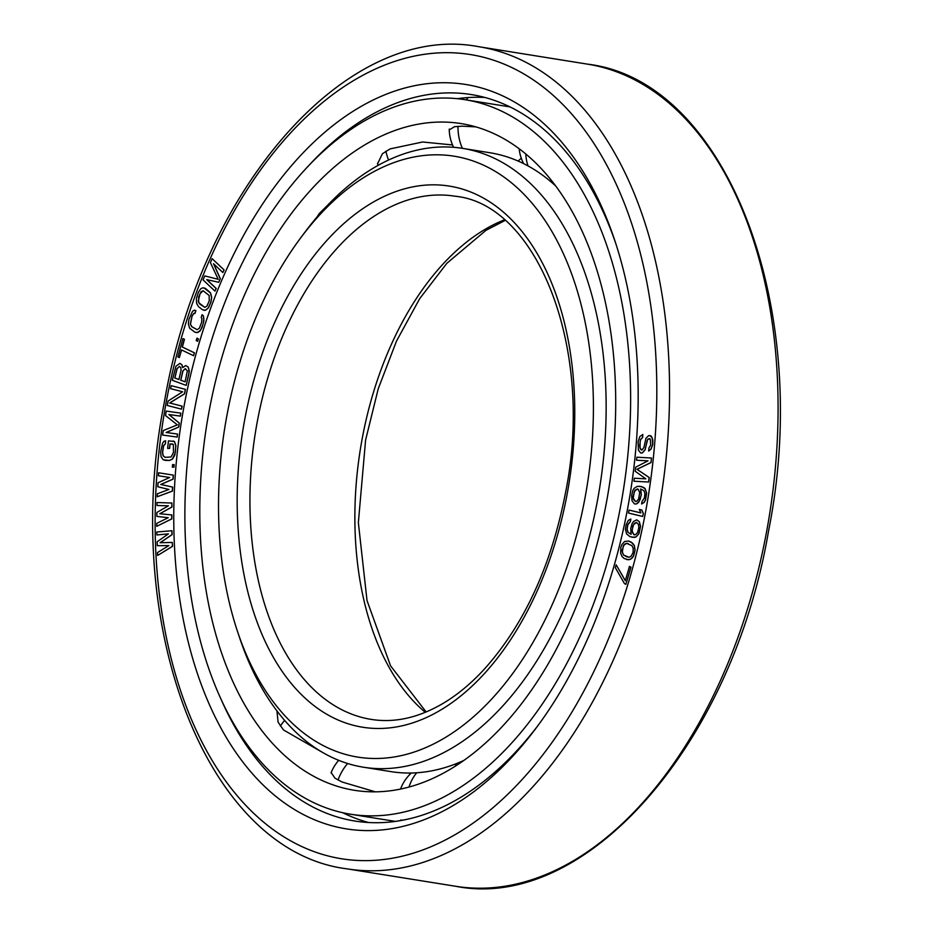 <?xml version="1.0" encoding="UTF-8"?>
<svg xmlns="http://www.w3.org/2000/svg" width="933" height="933" viewBox="0 0 933 933"><rect width="100%" height="100%" fill="white"/><g stroke="black" fill="none" stroke-linecap="round" stroke-linejoin="round"><path stroke-width="1.4" d="M606.602 501.569A337.594 203.546 99.1 0 1 354.272 790.274A337.594 203.546 99.1 0 1 208.899 412.328A337.594 203.546 -80.9 0 1 461.229 123.611A337.594 203.546 -80.9 0 1 606.602 501.569M331.518 771.754L331.133 772.501L334.924 778.122L341.945 781.959L375.323 791.825M276.926 710.899L278.104 722.189L283.469 729.933L322.795 752.569M465.066 99.703A361.817 218.159 -80.9 0 1 620.877 504.765A361.817 218.159 99.1 0 1 350.435 814.194A361.817 218.159 99.1 0 1 194.635 409.132A361.817 218.159 -80.9 0 1 465.066 99.703L510.013 106.91M397.073 821.157L406.345 819.466M327.413 205.47L319.378 213.4L316.485 217.786M452.517 144.942L422.591 142.003L390.111 148.895L382.437 153.712L377.597 163.742L378.04 165.409M475.842 126.876L462.301 126.177L454.488 126.701L449.239 129.955M377.538 163.228A41.938 15.639 171.4 0 0 377.538 163.24A42.055 42.055 0 0 0 378.098 165.374M635.653 467.211L635.163 471.212L645.834 478.851L634.312 478.221L633.939 481.218L648.575 482.023L649.123 477.521L636.959 469.299L650.954 462.511L651.502 458.01L636.866 457.205L636.504 460.214L648.015 460.844L635.653 467.211M647.992 460.855L636.504 460.214M633.939 481.218L648.692 482.046L649.24 477.544L637.076 469.322L651.071 462.535L651.502 458.01M628.002 506.479A376.955 227.279 99.1 0 1 536.463 727.6A376.955 227.279 99.1 0 1 268.098 789.703A376.955 227.279 99.1 0 1 183.929 406.835A376.955 227.279 -80.9 0 1 387.801 93.615A376.955 227.279 -80.9 0 1 614.672 240.143A376.955 227.279 -80.9 0 1 628.002 506.479M160.231 542.738L172.104 534.621L171.964 530.714L156.802 532.008L156.907 534.936L168.43 533.874L157.152 541.781L157.292 545.688L168.838 545.607L157.525 552.534L157.63 555.462L172.395 546.33L172.255 542.423L160.068 542.738L171.987 534.609L171.847 530.702M156.907 534.936L168.372 533.909M157.292 545.688L168.803 545.618M157.63 555.462L172.512 546.353L172.255 542.423M648.668 451.071L651.152 448.971L652.773 444.4L652.82 439.909L651.257 436.014L648.657 435.629L645.939 438.277L643.957 447.35L642.172 449.939L640.365 449.041L639.711 445.589L640.505 439.571L642.557 437.46L642.802 434.463L639.805 436.621L638.137 441.682L638.405 450.138L640.679 453.006L642.254 452.925L645.006 449.776L647.747 439.175L650.266 439.035L650.721 444.983L648.913 448.073L648.668 451.071L651.036 448.948L652.657 444.376L652.237 437.927L649.916 435.559M641.333 449.986L639.98 447.595L640.143 441.601L640.621 439.583L642.674 437.484L642.802 434.463M640.679 453.006L642.37 452.937L645.135 449.799L647.117 440.726L647.864 439.186L649.403 438.603M635.921 504.065L637.612 503.319L640.096 499.645L641.216 494.712L640.574 488.985L643.782 490.536L644.913 493.277L644.493 497.814L642.009 501.499L641.601 503.983L644.073 502.351L645.391 500.006L646.522 493.044L645.03 488.694L641.589 486.594L637.216 486.373L634.055 488.414L632.737 490.746L631.618 495.68L632.038 500.858L634.382 503.808L636.038 504.088L638.895 502.001L641.333 494.735L640.691 488.997M641.601 503.983L644.19 502.374L645.508 500.03L646.651 493.056L645.146 488.717L643.782 487.469L639.443 486.233M156.744 526.305L171.824 518.9L171.87 514.934L159.741 513.756L171.847 506.992L171.894 503.027L157.024 502.525L156.989 505.499L168.383 505.814L156.907 512.439L156.861 516.392L168.243 517.71L156.779 523.331L156.744 526.305L171.707 518.876L171.754 514.911M159.87 513.768L171.975 507.004L171.894 503.027M156.989 505.499L168.36 505.838M156.861 516.392L168.232 517.71M157.234 496.753L172.442 491.096L172.663 487.096L160.884 484.472L173.13 479.107L173.363 475.119L158.622 472.786L158.447 475.783L169.654 477.486L158.039 482.781L157.805 486.769L168.955 489.475L157.397 493.767L157.234 496.753L172.313 491.073L172.547 487.084L160.768 484.449L173.013 479.096L173.246 475.095M158.447 475.783L169.654 477.486M172.348 467.153L174.039 467.106L174.133 464.587L172.558 464.646L172.348 467.153L173.923 467.095L174.133 464.587M164.744 460.342L169.549 460.47L172.523 459.048L174.844 455.082L175.894 445.577L174.459 441.531L168.465 440.854L167.625 448.365L169.503 448.411L170.004 443.91L173.386 444.493L173.433 452.528L171.066 456.983L165.071 457.333L163.053 455.782L162.505 452.248L163.532 445.752L165.316 443.793L165.654 440.784L164.033 441.251L162.564 443.222L160.628 452.202L161.071 456.727L163.228 459.794L169.421 460.459L172.407 459.024L175.311 452.575L175.777 445.554L174.343 441.507L173.141 440.971M167.625 448.365L169.619 448.435L170.121 443.921L172.535 443.991M165.153 457.333L163.17 455.794L162.622 452.272L163.648 445.776L165.433 443.805L165.654 440.784M166.261 432.492L178.704 427.092L179.311 423.104L168.99 414.532L180.384 416.118L180.839 413.132L166.249 411.091L165.561 415.582L177.352 424.865L163.287 430.545L162.599 435.035L177.06 437.052L177.515 434.055L166.132 432.469L178.588 427.069L179.194 423.081L168.873 414.52L180.267 416.106L180.722 413.109M162.599 435.035L177.188 437.076L177.515 434.055M181.457 409.132L182.157 406.182L169.783 402.986L184.571 393.819L185.445 389.364L171.147 385.679L170.564 388.653L182.635 391.767L168.138 401.015L167.275 405.47L181.457 409.132L182.028 406.158L169.666 402.974L184.454 393.796L185.329 389.341L171.147 385.679M182.775 367.45L181.877 364.663L179.929 363.404L175.94 366.214L172.313 380.291L186.18 385.399L188.944 373.666L188.793 368.827L187.953 366.926L185.714 365.561L182.658 367.625L181.76 364.64L179.812 363.392M186.18 385.399L189.341 371.136L188.081 366.949L185.714 365.561M193.528 355.706L194.437 352.837L182.367 347.006L184.477 339.297L182.926 338.586L177.911 356.884L179.346 357.584L181.457 349.875L193.528 355.706L194.321 352.814L182.25 346.983L184.361 339.274L182.926 338.586M179.346 357.584L181.573 349.933M197.621 341.326L198.461 338.959L196.933 338.154L196.222 340.533L197.621 341.326L198.344 338.947L196.933 338.154M196.56 332.684L199.802 331.308L202.018 327.611L203.895 320.859L203.476 316.042L202.123 314.666L201.201 317.477L201.878 318.48L201.633 322.305L199.347 328.229L197.201 329.687L191.93 326.807L190.46 324.159L192.093 316.112L193.994 313.36L194.974 313.418L195.895 310.607L194.251 310.164L192.525 311.342L188.933 319.261L188.373 324.019L189.656 328.253L195.02 332.265L197.971 332.451L200.852 329.757L203.277 323.366L203.837 318.608L203.347 316.019L202.123 314.666M203.989 310.339L205.505 310.269L208.467 307.855L210.94 302.105L211.686 297.37L210.59 292.962L205.447 288.367L202.426 287.854L200.688 288.857L198.356 292.356L196.397 298.513L196.63 303.412L198.507 306.654L202.484 309.756L205.388 310.246L208.339 307.832L210.823 302.094L211.569 297.347L210.461 292.95L203.826 287.772M222.859 272.541L224.107 269.905L212.106 258.651L210.415 262.639L218.205 279.305L204.77 275.911L203.079 279.9L214.963 291.131L216.083 288.472L206.729 279.632L218.719 282.279L220.223 278.734L213.505 263.701L222.859 272.541L223.99 269.882L212.106 258.651M214.963 291.131L216.211 288.484L206.869 279.655M218.719 282.279L220.34 278.757L213.692 263.876M642.732 516.462L643.408 513.512L641.857 510.024L639.315 509.43L640.878 512.905L629.064 510.083L628.504 513.057L642.732 516.462L643.292 513.488L641.741 510.013L639.315 509.43M632.014 537.28L636.038 536.953L638.977 533.664L640.563 526.294L639.327 521.699L636.726 519.844L633.519 521.465L632.084 523.635L630.731 528.463L631.058 534.352L627.979 532.335L627.023 529.408L627.676 524.882L630.323 521.512L630.848 519.051L628.341 520.357L626.078 524.906L625.425 529.419L626.661 534.014L629.927 536.627L634.207 537.443L635.909 536.93L638.848 533.653L640.446 526.27L639.21 521.675L636.726 519.844M631.046 534.329L628.107 532.346L627.139 529.419L627.804 524.894L630.44 521.524L630.848 519.051M626.778 559.602L629.472 559.625L632.131 558.062L633.624 555.998L635.093 550.178L634.335 545.548L632.656 543.228L628.702 541.023L624.585 541.467L621.856 544.615L620.83 547.403L620.643 553.246L622.066 556.534L624.154 558.494L628.352 559.73L630.766 559.135L633.495 555.986L634.976 550.155L634.207 545.525L631.209 542.108L628.585 541M625.332 580.606L616.165 564.792L615.325 567.661L624.457 583.603L625.88 584.361L630.895 567.147L629.483 566.389L625.297 580.734L616.165 564.792M625.88 584.361L631.011 567.171L629.483 566.389M178.914 379.509L174.891 378.028L177.083 368.733L179.486 366.459M185.107 381.795L180.792 380.197L182.973 370.914L185.387 368.64M204.77 307.377L199.65 303.925L198.297 301.102L200.059 293.615L203.161 290.746M636.014 501.522L633.507 499.575L633.064 496.426L635.035 490.105L638.044 489.067L639.7 492.414L638.65 498.887L637.017 501.173L635.221 501.394L633.25 497.989L634.3 491.516L637.239 488.939M634.475 534.877L632.492 532.685L632.236 529.443L633.589 524.626L636.586 522.422M627.209 557.059L623.547 554.983L622.299 552.301L623.314 545.735L626.51 543.321L631.921 545.642L633.18 548.324L633.075 552.581L631.209 556.091L628.97 557.304L623.431 554.96L621.961 550.575L624.142 544.499L626.381 543.298L628.259 543.554M538.481 724.871A367.87 221.809 99.1 0 1 354.843 821.028A367.87 221.809 99.1 0 1 221.716 700.788M615.733 243.361A367.87 221.809 -80.9 0 0 471.398 94.583A367.87 221.809 -80.9 0 0 307.33 167.147M484.903 97.475A367.87 221.809 -80.9 0 0 457.322 98.688M368.582 822.509A367.87 221.809 99.1 0 1 342.761 812.725M462.255 98.07A381.247 229.868 -80.9 0 0 459.736 98.956M174.774 378.005L176.955 368.71L179.416 366.436L180.78 367.462L181.084 370.238L178.903 379.533L174.891 378.028M185.317 368.605L187.335 370.949L185.107 381.819L180.675 380.186L182.856 370.891L185.317 368.605M197.201 329.687L191.801 326.795L190.332 324.136L191.976 316.1L193.877 313.336L194.857 313.406L195.778 310.584L194.251 310.164M198.577 297.254L200.887 291.971L203.067 290.723L209.179 295.481L209.237 300.846L206.916 306.129L204.747 307.377L198.636 302.619L198.694 297.277M218.205 279.305L204.77 275.911M640.878 512.905L629.064 510.083M633.845 534.702L632.096 530.994L632.854 525.979L634.393 523.308L636.504 522.398L638.569 524.626L638.825 527.868L637.472 532.685L635.443 534.679L633.962 534.726M555.835 186.099A313.371 188.944 -80.9 0 0 490 152.767L462.756 148.394A313.371 188.944 -80.9 0 0 304.636 232.574L300.624 237.95A304.286 183.463 -80.9 0 0 226.731 416.445A304.286 183.463 99.1 0 0 237.495 631.431L239.618 637.799A313.371 188.944 99.1 0 0 363.473 767.218L390.717 771.591A313.371 188.944 99.1 0 0 463.678 760.523M363.473 767.218A313.371 188.944 99.1 0 0 597.703 499.225A313.371 188.944 -80.9 0 0 462.756 148.394M237.495 631.431A304.286 183.463 99.1 0 0 420.631 749.712A304.286 183.463 99.1 0 0 585.201 496.881A304.286 183.463 -80.9 0 0 517.255 187.813A304.286 183.463 -80.9 0 0 300.624 237.95M408.992 787.032A42.055 33.238 -93.8 0 1 416.724 772.781M338.026 780.035A42.055 32.807 -61.3 0 1 347.612 763.497M280.367 726.049A42.055 28.41 -34.7 0 1 284.635 720.416M385.877 151.181A42.055 29.658 57.9 0 0 388.571 160.033M458.01 126.317A42.055 33.238 86.2 0 0 462.395 148.335M468.098 97.557A42.055 33.238 86.2 0 0 466.29 99.889M525.827 153.968A42.055 32.807 118.7 0 0 528.101 165.957M645.834 510.479A407.231 245.542 -80.9 0 0 479.445 56.295A407.231 245.542 -80.9 0 0 166.097 402.834A407.231 245.542 99.1 0 0 332.486 857.019A407.231 245.542 99.1 0 0 645.834 510.479M766.856 530.236A416.316 251.012 99.1 0 1 455.689 886.28C586.262 912.136 732.65 743.636 768.652 530.457C813.214 307.668 726.655 80.693 587.592 64.155A416.316 251.012 -80.9 0 1 766.856 530.236M479.072 46.755C346.061 20.992 200.292 189.947 164.313 402.345C120.042 624.352 205.738 851.409 347.169 868.868A416.316 251.012 99.1 0 0 658.336 512.823A416.316 251.012 -80.9 0 0 479.072 46.755L587.592 64.155M504.321 219.873A264.925 159.741 -80.9 0 0 362.016 439.63A264.925 159.741 99.1 0 0 425.32 712.334M371.147 719.39A264.925 159.741 99.1 0 1 257.076 422.789A264.925 159.741 -80.9 0 1 455.082 196.222C537.046 204.059 594.799 348.301 565.585 492.379C551.403 565.515 524.323 624.434 484.355 669.124C471.83 682.723 458.803 693.72 445.263 702.082C419.978 717.477 395.277 723.238 371.147 719.39M567.369 492.869A274.01 165.211 -80.9 0 0 455.409 187.265A274.01 165.211 -80.9 0 0 244.563 420.445A274.01 165.211 99.1 0 0 356.523 726.049A274.01 165.211 99.1 0 0 567.369 492.869M350.435 814.194L395.382 821.402M411.29 773.014A42.055 42.055 0 0 0 400.525 789.05M401.027 819.874A42.055 42.055 0 0 0 401.272 820.469M456.669 765.258A42.055 42.055 0 0 0 454.441 764.372M338.714 760.337A42.055 42.055 0 0 0 331.052 772.897M409.925 774.332A42.055 42.055 0 0 0 409.447 773.037M518.072 161.036A42.055 42.055 0 0 0 521.255 158.12M449.228 129.069A42.055 42.055 0 0 0 453.601 147.297M462.383 98.058A42.055 42.055 0 0 0 461.275 99.143M519.133 148.697A42.055 42.055 0 0 0 523.635 163.625M347.169 868.868L455.689 886.28M505.021 220.468L485.918 230.369L446.825 263.328L419.722 298.607L396.525 341.011L378.227 388.804L365.596 440.073L358.354 522.678L367.019 600.549L390.565 665.835L426.159 711.984"/></g></svg>
